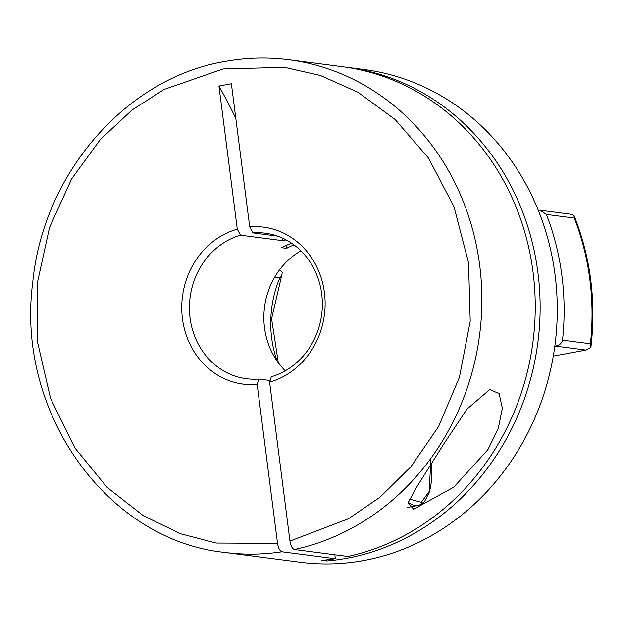 <?xml version="1.0" encoding="UTF-8"?>
<svg xmlns="http://www.w3.org/2000/svg" width="622" height="622" viewBox="0 0 622 622"><rect width="100%" height="100%" fill="white"/><g stroke="black" fill="none" stroke-linecap="round" stroke-linejoin="round"><path stroke-width="0.93" d="M294.408 549.498A248.411 224.589 -82.6 0 0 481.856 296.624A248.411 224.589 -82.6 0 0 288.935 59.759L342.302 66.702A248.411 224.589 -82.6 0 1 535.223 303.575A248.411 224.589 -82.6 0 1 347.784 556.449L294.408 549.498C292.27 548.759 290.785 545.953 289.961 541.086L269.606 382.149A79.142 71.553 -82.6 0 0 324.427 292.62A79.142 71.553 -82.6 0 0 249.71 226.859L231.376 83.76L218.944 86.038L237.277 229.145A79.142 71.553 -82.6 0 0 182.448 318.674A79.142 71.553 -82.6 0 0 257.166 384.435L277.529 543.364L216.114 543.037L180.598 533.769L143.457 515.786L107.085 487.384L74.834 447.863L50.53 398.282L37.468 341.781L37.32 283.119L49.55 227.427L71.693 178.802L100.305 139.53L131.996 110.024L164.099 89.451L223.119 68.972L284.557 67.347L320.33 75.472L357.953 92.25L395.087 119.463L428.379 157.91L453.99 206.66L468.537 262.678L470.216 321.271L459.44 377.29L438.564 426.56L410.971 466.702L380.042 497.172L348.468 518.748L289.961 541.086M288.935 59.759C267.647 57.006 246.366 57.574 225.086 61.461C126.196 77.836 43.206 173.39 32.772 282.147C15.395 411.577 106.331 540.238 224.799 552.429L300.201 562.241A248.411 224.589 -82.6 0 0 363.613 560.546A248.411 224.589 -82.6 0 0 555.081 275.025A248.411 224.589 -82.6 0 0 364.337 69.571L347.2 67.339A248.411 224.589 97.4 0 1 540.137 307.672A248.411 224.589 97.4 0 1 346.47 558.323A248.411 224.589 97.4 0 1 326.659 560.974L321.761 560.336A248.411 224.589 -82.6 0 0 335.344 558.727L281.976 551.776C279.838 551.038 278.353 548.239 277.529 543.364M443.828 443.906L467.036 409.058L489.802 389.52L499.139 393.609L502.335 408.296L498.253 428.511L487.897 449.644L453.835 487.127L413.708 509.208L407.946 503.089L416.631 487.119L443.828 443.906M277.49 236.096L252.89 232.892L249.71 226.859M269.606 382.149L271.316 376.753A73.365 66.329 -82.6 0 0 322.274 300.729A73.365 66.329 -82.6 0 0 265.361 233.211A73.365 66.329 -82.6 0 0 252.89 232.892M334.838 554.762L335.344 558.727M257.166 384.435L258.884 379.039L270.127 380.501M237.277 229.145L240.457 235.17A73.365 66.329 -82.6 0 0 189.5 311.202A73.365 66.329 -82.6 0 0 246.413 378.72A73.365 66.329 -82.6 0 0 258.884 379.039M282.108 237.931A433.277 177.814 -100.4 0 1 282.948 240.706L240.457 235.17M218.944 86.038A433.277 177.814 -100.4 0 1 235.808 118.359M344.751 67.036A248.411 224.589 97.4 0 1 347.2 67.339M291.687 243.249A73.365 66.329 -82.6 0 0 281.712 247.712L286.61 248.349A73.365 66.329 97.4 0 1 293.965 244.866M300.908 250.814A73.365 66.329 -82.6 0 0 285.288 370.798M282.948 240.706L286.073 239.867M286.237 245.433L286.61 248.349M326.659 560.974L326.519 559.878M538.209 210.143L540.121 210.228L546.404 214.427A248.411 224.589 -82.6 0 1 562.506 340.148C561.363 343.88 558.867 345.84 555.003 346.042L586.041 350.085L553.285 356.095M274.675 277.194L279.814 277.863L281.805 275.064L282.326 272.28L279.558 269.831M540.121 210.228L570.522 214.186L573.943 215.406L574.316 218.065L546.404 214.427M586.041 350.085L590.9 347.325C596.273 301.522 590.69 257.679 574.145 215.803L573.943 215.406M590.869 347.542L590.418 343.779A248.411 224.589 -82.6 0 0 574.316 218.065M224.799 552.429A248.411 224.589 -82.6 0 0 281.976 551.776M279.814 277.863A106.875 96.628 -82.6 0 0 277.015 360.915M562.506 340.148L590.418 343.779M407.387 507.428L417.836 505.515A49.107 20.153 -100.4 0 1 408.265 502.234M430.875 459.417L429.172 491.458L421.296 502.296L409.673 499.132M281.805 275.064L271.581 318.744L278.306 362.727M417.836 505.515L420.736 504.52L424.702 501.293L429.631 491.473L431.637 480.441L431.536 463.514"/></g></svg>

